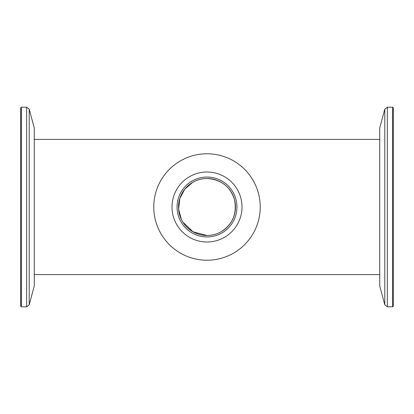 <?xml version="1.0" encoding="UTF-8"?>
<svg xmlns="http://www.w3.org/2000/svg" width="414" height="414" viewBox="0 0 414 414"><rect width="100%" height="100%" fill="white"/><g stroke="black" fill="none" stroke-linecap="round" stroke-linejoin="round"><path stroke-width="0.62" d="M182.879 222.137L193.053 231.83L207 235.478C212.222 235.431 217.029 234.127 221.418 231.561C232.859 224.093 237.206 213.391 234.459 199.444C230.143 186.403 220.993 179.433 207 178.522C201.747 178.579 196.955 179.878 192.629 182.414L184.763 189.208L179.816 198.518L178.61 209.21L181.415 219.503M207 178.522A28.478 28.478 0 0 0 178.522 207A28.478 28.478 0 0 0 207 235.478A28.478 28.478 0 0 0 235.478 207A28.478 28.478 0 0 0 207 178.522C222.173 178.429 234.992 190.745 235.457 205.986C236.068 221.211 224.171 234.433 209.039 235.406M207 235.478C191.842 235.587 178.977 223.218 178.543 207.994C177.948 192.722 189.881 179.541 205.008 178.594M379.726 139.399L34.274 139.399M379.726 274.601L34.274 274.601M21.368 306.805L20.7 306.137L20.7 107.863L21.368 107.195L21.368 306.805L26.641 306.805L26.641 107.195L21.368 107.195M29.213 304.833L29.213 109.167L34.274 128.055L34.274 285.945L29.213 304.833L26.641 306.805M392.632 107.195L393.3 107.863L393.3 306.137L392.632 306.805L392.632 107.195L387.359 107.195L387.359 306.805L384.787 304.833L384.787 109.167L387.359 107.195M384.787 304.833L379.726 285.945L379.726 128.055L384.787 109.167M226.142 177.699A34.999 34.999 0 0 1 236.301 226.142A34.999 34.999 0 0 1 187.858 236.301A34.999 34.999 0 0 1 177.699 187.858A34.999 34.999 0 0 1 226.142 177.699M223.374 181.932A29.943 29.943 0 0 1 232.068 223.374A29.943 29.943 0 0 1 190.626 232.068A29.943 29.943 0 0 1 181.932 190.626A29.943 29.943 0 0 1 223.374 181.932M177.885 251.562A53.23 53.23 0 0 1 162.438 177.885A53.23 53.23 0 0 1 236.115 162.438A53.23 53.23 0 0 1 251.562 236.115A53.23 53.23 0 0 1 177.885 251.562M29.213 109.167L26.641 107.195M392.632 306.805L387.359 306.805"/></g></svg>
